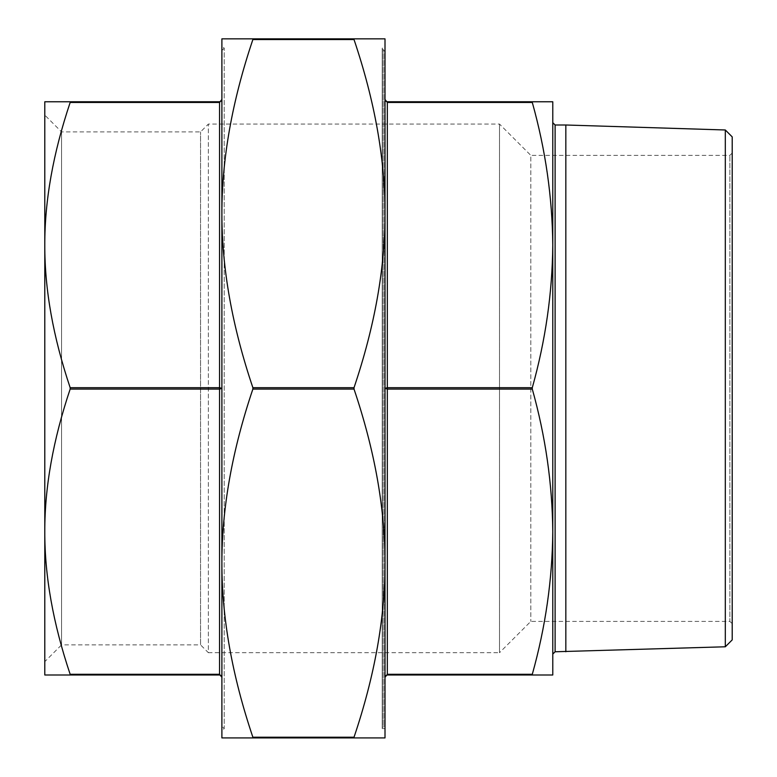 <?xml version="1.0" encoding="UTF-8"?>
<svg xmlns="http://www.w3.org/2000/svg" width="777" height="777" viewBox="0 0 777 777"><rect width="100%" height="100%" fill="white"/><g stroke="black" fill="none" stroke-linecap="round" stroke-linejoin="round"><path stroke-width="0.58" stroke-dasharray="3.88 2.91" d="M338.316 738.15L314.238 737.917L338.316 737.917M345.347 737.917L314.238 738.15L345.347 737.917M289.84 738.15L259.11 737.917M252.875 38.85L221.892 38.85L221.892 737.917L252.875 737.917L252.875 737.218C232.148 675.786 221.814 617.764 221.892 563.15C221.814 508.537 232.148 450.514 252.875 389.083L252.875 387.684C232.148 326.253 221.814 268.23 221.892 213.617C221.814 159.003 232.148 100.981 252.875 39.549L252.875 38.85L354.021 38.85L354.021 39.549C374.747 100.981 385.081 159.003 385.003 213.617C385.081 268.23 374.747 326.253 354.021 387.684L354.021 389.083C374.747 450.514 385.081 508.537 385.003 563.15C385.081 617.764 374.747 675.786 354.021 737.218L354.021 737.917L252.875 737.917M354.021 737.917L385.003 737.917L385.003 38.85L354.021 38.85M732.206 153.03L729.875 155.361L530.808 155.361L530.808 621.406L530.808 155.361L499.514 124.067L208.372 124.067L200.553 131.896L61.568 131.896L44.794 115.113L44.794 661.654L61.568 644.871L61.568 131.896L61.568 644.871L200.553 644.871L200.553 131.896L200.553 644.871L208.372 652.699L208.372 124.067L208.372 652.699L499.514 652.699L499.514 124.067L499.514 652.699L530.808 621.406L729.875 621.406L729.875 155.361L729.875 621.406L732.206 623.737L732.206 153.03L732.206 623.737M532.294 102.467L387.325 102.467L387.334 101.768L532.294 101.768L532.294 102.467C545.512 149.64 552.34 197.183 552.777 245.076C552.34 292.929 545.512 340.462 532.294 387.684L532.294 389.083C545.512 436.256 552.34 483.799 552.777 531.691C552.34 579.545 545.512 627.088 532.294 674.3L532.294 674.999L387.334 674.999L385.596 675.776L385.003 677.272M552.777 245.076L552.777 531.691L552.777 101.768L532.294 101.768M532.294 674.999L552.777 674.999L552.777 531.691M732.206 136.878L732.206 639.889M382.206 727.194L382.206 49.573L382.206 727.194L383.139 727.194L383.139 49.573L384.537 50.971L384.537 725.796L384.537 50.971M384.537 723.931L384.537 52.836L385.003 723.931M70.163 101.768L44.794 101.768L44.794 245.076C44.658 200.738 53.118 153.205 70.163 102.467L70.163 101.768M70.163 387.684C53.118 336.946 44.658 289.413 44.794 245.076L44.794 531.691C44.658 487.354 53.118 439.821 70.163 389.083L70.163 387.684L219.561 387.684L219.561 101.768L221.202 101.078M221.882 677.233L221.144 675.621L219.561 674.999L70.163 674.999L70.163 674.3L219.561 674.3L219.561 387.684L221.892 388.383L221.892 99.437L221.892 388.383L219.561 389.083L70.163 389.083M70.163 674.3C53.118 623.562 44.658 576.029 44.794 531.691L44.794 674.999L70.163 674.999M219.561 674.999L219.561 674.3L221.892 677.33L221.892 388.383L221.892 677.33M532.294 389.083L387.334 389.083L385.003 388.383L387.334 387.684L532.294 387.684M385.596 100.981L385.003 99.437L385.003 388.383L385.003 99.437L385.693 101.088M385.052 676.893L385.003 388.383L385.003 677.33L387.334 674.3L532.294 674.3M221.892 726.262L221.892 50.505L221.892 726.262L224.223 728.593L224.223 48.174L224.223 728.593L221.892 730.924L221.892 45.843L224.223 48.174L221.892 50.505M44.794 531.691L44.794 245.076M221.892 213.617L221.892 563.15M382.206 728.593L382.206 48.174L382.206 728.593L385.003 728.593L385.003 48.174L382.206 48.174M385.003 563.15L385.003 213.617M725.31 129.982L725.31 646.785M565.831 125L565.831 651.767M552.777 122.669L552.777 654.098M270.114 738.15L278.729 737.917L270.114 738.15M287.189 738.15L278.729 737.917L287.189 737.917M344.59 737.917L314.996 737.917M321.872 738.15L334.722 738.15L321.872 737.917M334.722 738.15L331.692 737.917L334.722 738.15M314.238 738.15L345.347 738.15L314.238 738.15M329.788 738.15L342.307 738.15L329.788 738.15M320.765 738.15L332.07 738.15L320.765 737.917M387.334 102.467L387.334 674.999M382.206 49.573L383.139 49.573L383.139 727.194L384.537 725.796M354.021 39.549L252.875 39.549M252.875 387.684L354.021 387.684M354.021 389.083L252.875 389.083M252.875 737.218L354.021 737.218M219.561 102.467L70.163 102.467M555.108 651.767L555.108 125"/><path stroke-width="1.17" d="M252.875 39.549L354.021 39.549L354.021 38.85L385.003 38.85L385.003 737.917L354.021 737.917L354.021 737.218C374.747 675.786 385.081 617.764 385.003 563.15C385.081 508.537 374.747 450.514 354.021 389.083L354.021 387.684C374.747 326.253 385.081 268.23 385.003 213.617C385.081 159.003 374.747 100.981 354.021 39.549L354.021 38.85L252.875 38.85L252.875 39.549C232.148 100.981 221.814 159.003 221.892 213.617C221.814 268.23 232.148 326.253 252.875 387.684L252.875 389.083C232.148 450.514 221.814 508.537 221.892 563.15L221.892 38.85L252.875 38.85M252.875 737.917L221.892 737.917L221.892 563.15C221.814 617.764 232.148 675.786 252.875 737.218L252.875 737.917L354.021 737.917M725.31 646.785L725.31 129.982L732.206 136.878L732.206 639.889L725.31 646.785L555.108 651.767L552.777 654.098L552.777 531.691L552.777 674.999L532.294 674.999L532.294 674.3C545.512 627.126 552.34 579.584 552.777 531.691C552.34 483.838 545.512 436.305 532.294 389.083L532.294 387.684C545.512 340.511 552.34 292.968 552.777 245.076L552.777 101.768L532.294 101.768L532.294 102.467L532.294 101.768L387.334 101.768L385.751 101.146L385.003 99.437L387.334 102.467L385.003 99.437L385.751 101.146M552.777 531.691L552.777 245.076C552.34 197.222 545.512 149.679 532.294 102.467L387.334 102.467L387.334 101.768L385.693 101.088M532.294 674.3L387.334 674.3L385.003 677.33L385.596 675.786L387.334 674.999L532.294 674.999M70.163 674.999L44.794 674.999L44.794 245.076C44.658 289.413 53.118 336.946 70.163 387.684L70.163 389.083C53.118 439.821 44.658 487.354 44.794 531.691C44.658 576.029 53.118 623.562 70.163 674.3L70.163 674.999L219.561 674.999L221.134 675.611L221.882 677.233M70.163 389.083L219.561 389.083L221.892 388.383L219.561 387.684L70.163 387.684M221.202 101.078L221.892 99.437L219.561 102.467L221.892 99.437L221.299 100.981L219.561 101.768L70.163 101.768L70.163 102.467C53.118 153.205 44.658 200.738 44.794 245.076L44.794 115.113M44.794 245.076L44.794 101.768L219.561 101.768L219.561 674.3L70.163 674.3M221.892 677.33L221.144 675.621L221.892 677.33L219.561 674.3L219.561 674.999M532.294 387.684L387.334 387.684L385.003 388.383L387.334 389.083L532.294 389.083M385.003 677.272L385.596 675.776L385.003 677.33M44.794 661.654L44.794 531.691M221.892 45.843L221.892 213.617M221.892 563.15L221.892 730.924M385.003 728.593L385.003 563.15M385.003 213.617L385.003 48.174M565.831 651.767L565.831 125L555.108 125L552.777 122.669L552.777 245.076M289.84 737.917L259.11 737.917M314.238 737.917L345.347 737.917M387.334 674.999L387.334 102.467M354.021 387.684L252.875 387.684M252.875 389.083L354.021 389.083M354.021 737.218L252.875 737.218M70.163 102.467L219.561 102.467M555.108 125L555.108 651.767M221.299 100.981L221.892 99.437L221.144 101.146M725.31 129.982L565.831 125"/></g></svg>
